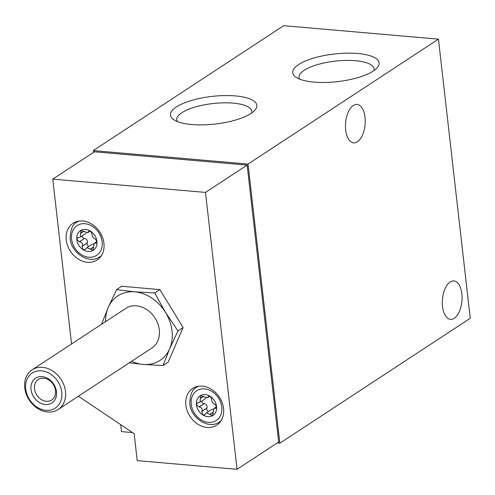 <?xml version="1.0" encoding="UTF-8"?>
<svg xmlns="http://www.w3.org/2000/svg" width="495" height="495" viewBox="0 0 495 495"><rect width="100%" height="100%" fill="white"/><g stroke="black" fill="none" stroke-linecap="round" stroke-linejoin="round"><path stroke-width="0.74" d="M202.56 414.748A11.713 9.368 56.7 0 1 196.447 404.762L199.157 406.964C201.706 407.428 202.603 408.889 201.842 411.339L202.56 414.748L204.763 414.773L206.483 412.861L212.615 415.627A11.713 9.368 56.7 0 1 202.56 414.748M216.507 407.311L214.941 408.338L215.938 408.189L216.556 406.513A11.713 9.368 56.7 0 1 212.615 415.627L213.215 412.329L210.053 414.395M214.941 408.338L213.821 408.536L213.215 412.329M214.57 403.951L214.44 403.926C212.522 403.041 211.631 401.581 211.755 399.545L210.437 396.526A11.713 9.368 56.7 0 1 216.556 406.513L214.57 403.951M208.061 396.916L207.442 397.813L200.382 395.654A11.713 9.368 56.7 0 1 210.437 396.526L208.525 396.322L208.061 396.916L209.249 396.136M96.884 242.129L95.318 243.156L96.308 243.014L96.927 241.337A11.713 9.368 56.7 0 1 92.992 250.445A11.713 9.368 56.7 0 1 82.937 249.573L85.134 249.591L86.854 247.679L93.054 250.408M92.992 250.445L93.592 247.154L90.424 249.22M95.318 243.156L94.199 243.361L93.592 247.154M94.941 238.776L94.817 238.745C92.899 237.866 92.008 236.406 92.132 234.37L90.814 231.351A11.713 9.368 56.7 0 1 96.927 241.337L94.941 238.776M88.438 231.734L87.819 232.631L80.759 230.478A11.713 9.368 56.7 0 1 90.814 231.351L88.896 231.14L88.438 231.734L89.62 230.961M80.642 233.244L80.518 236.932L77.684 237.749L76.818 239.586A11.713 9.368 56.7 0 1 80.759 230.478L80.642 233.244L83.748 231.202M134.819 291.84L116.517 289.649L108.226 307.488A38.548 30.839 56.7 0 1 134.819 291.84A38.548 30.839 56.7 0 1 165.54 312.475L154.725 292.972L134.819 291.84M105.614 321.626A38.548 30.839 56.7 0 1 108.226 307.488L101.543 324.275M129.244 362.86L143.086 364.413A38.548 30.839 56.7 0 1 131.639 361.294M169.674 348.765A38.548 30.839 56.7 0 1 143.086 364.413L162.991 365.551L169.674 348.765L177.965 330.926L165.54 312.475A38.548 30.839 56.7 0 1 169.674 348.765M25.721 389.014A20.994 16.793 56.7 0 1 50.806 374.251A20.994 16.793 56.7 0 1 54.704 408.48A20.994 16.793 56.7 0 1 25.721 389.014M31.018 389.472A14.825 11.861 56.7 0 1 48.733 379.046A14.825 11.861 56.7 0 1 51.486 403.221A14.825 11.861 56.7 0 1 31.018 389.472M24.75 387.913A23.723 18.977 56.7 0 1 32.101 369.845A23.723 18.977 56.7 0 1 60.984 379.275A23.723 18.977 56.7 0 1 58.125 409.52A23.723 18.977 56.7 0 1 37.502 408.381A23.723 18.977 56.7 0 1 24.75 387.913M32.101 369.845L125.94 308.292A23.723 18.977 56.7 0 1 154.817 317.716A23.723 18.977 56.7 0 1 151.965 347.96L58.125 409.52M34.508 388.822A12.257 9.807 56.7 0 1 38.307 379.486A12.257 9.807 56.7 0 1 53.231 384.355A12.257 9.807 56.7 0 1 51.758 399.985A12.257 9.807 56.7 0 1 41.104 399.397A12.257 9.807 56.7 0 1 34.508 388.822M162.991 365.551L168.139 362.173L183.113 327.548L159.873 289.6L121.665 286.271L116.517 289.649M154.725 292.972L159.873 289.6M177.965 330.926L183.113 327.548M185.879 405.17A21.941 17.554 56.7 0 1 192.679 388.464A21.941 17.554 56.7 0 1 219.39 397.182A21.941 17.554 56.7 0 1 216.748 425.156A21.941 17.554 56.7 0 1 197.678 424.104A21.941 17.554 56.7 0 1 185.879 405.17M66.256 239.995A21.941 17.554 56.7 0 1 73.056 223.282A21.941 17.554 56.7 0 1 99.767 232A21.941 17.554 56.7 0 1 97.125 259.98A21.941 17.554 56.7 0 1 78.049 258.928A21.941 17.554 56.7 0 1 66.256 239.995M71.546 343.969L52.767 179.122L205.487 192.419L237.037 469.322L137.22 460.628L134.151 433.676L78.396 396.223M237.037 469.322L278.691 441.992L247.141 165.095L94.421 151.798L52.767 179.122M277.2 442.969L279.836 443.198L470.25 318.285L438.446 39.154L248.032 164.068L93.277 150.591L93.481 152.417M248.032 164.068L279.836 443.198M120.712 424.648L121.504 431.628L132.53 432.587M205.487 192.419L247.141 165.095M438.446 39.154L283.691 25.678L93.277 150.591M450.128 281.989A19.274 9.782 95 0 0 442.307 302.928A19.274 9.782 95 0 0 450.524 319.337A19.274 9.782 95 0 0 461.94 300.979A19.274 9.782 95 0 0 453.865 280.931A19.274 9.782 95 0 0 450.128 281.989M353.275 105.522A19.274 9.782 95 0 0 345.461 126.466A19.274 9.782 95 0 0 353.671 142.869A19.274 9.782 95 0 0 365.093 124.517A19.274 9.782 95 0 0 357.019 104.464A19.274 9.782 95 0 0 353.275 105.522M298.627 64.567A43.467 13.91 -6.5 0 0 295.824 77.115A43.467 13.91 -6.5 0 0 337.516 81.632A43.467 13.91 -6.5 0 0 377.128 67.846A43.467 13.91 -6.5 0 0 353.504 53.237A43.467 13.91 -6.5 0 0 298.627 64.567M176.319 106.976A43.467 13.91 -6.5 0 0 173.51 119.524A43.467 13.91 -6.5 0 0 215.207 124.041A43.467 13.91 -6.5 0 0 254.814 110.261A43.467 13.91 -6.5 0 0 231.19 95.646A43.467 13.91 -6.5 0 0 176.319 106.976M251.608 113.021A37.793 12.09 -6.5 0 0 251.8 111.418A37.793 12.09 -6.5 0 0 223.592 102.836A37.793 12.09 -6.5 0 0 181.801 112.742A37.793 12.09 -6.5 0 0 176.709 119.976A37.793 12.09 -6.5 0 0 177.26 121.492M373.917 70.612A37.793 12.09 -6.5 0 0 374.109 69.009A37.793 12.09 -6.5 0 0 345.9 60.421A37.793 12.09 -6.5 0 0 304.116 70.333A37.793 12.09 -6.5 0 0 299.023 77.56A37.793 12.09 -6.5 0 0 299.568 79.082M82.937 249.573A11.713 9.368 56.7 0 1 76.818 239.586L79.534 241.783C82.083 242.247 82.981 243.707 82.213 246.163L82.937 249.573M196.447 404.762A11.713 9.368 56.7 0 1 200.382 395.654L200.141 402.107L197.307 402.924L196.447 404.762M80.524 236.938L85.394 233.745A2.964 2.37 -123.3 0 0 86.142 232.823M82.164 235.868A2.345 1.875 -123.3 0 0 84.441 238.454L79.534 241.783M88.871 246.343A2.345 1.875 -123.3 0 1 87.213 242.983L87.269 242.847A2.964 2.37 -123.3 0 0 84.589 238.466M93.506 244.233A2.964 2.37 -123.3 0 0 91.742 244.462L86.848 247.673M201.787 401.043A2.345 1.875 -123.3 0 0 204.064 403.629L204.212 403.642A2.964 2.37 -123.3 0 1 206.898 408.022L206.836 408.158A2.345 1.875 -123.3 0 0 208.494 411.524M213.128 409.408A2.964 2.37 -123.3 0 0 211.365 409.637L206.471 412.849M200.147 402.119L205.023 398.921A2.964 2.37 -123.3 0 0 205.772 397.999M78.464 221.154L76.979 222.131A20.759 16.607 56.7 0 1 78.903 221.086M101.475 255.494A20.759 16.607 56.7 0 1 99.749 256.843L101.234 255.865M71.602 239.135A17.789 14.231 56.7 0 1 92.856 226.623A17.789 14.231 56.7 0 1 96.166 255.63A17.789 14.231 56.7 0 1 71.602 239.135M198.087 386.329L196.602 387.307A20.759 16.607 56.7 0 1 198.526 386.261M221.098 420.67A20.759 16.607 56.7 0 1 219.372 422.018L220.863 421.041M191.225 404.31A17.789 14.231 56.7 0 1 212.485 391.799A17.789 14.231 56.7 0 1 215.789 420.806A17.789 14.231 56.7 0 1 191.225 404.31M93.524 246.98L90.356 249.053M96.841 242.272L95.448 243.187M89.762 230.967L88.401 231.858M83.872 231.338L80.759 233.38M84.441 238.454L79.361 241.783M87.269 242.847L82.213 246.163M87.213 242.983L82.133 246.312M206.836 408.158L201.756 411.493M206.898 408.022L201.842 411.339M213.147 412.156L209.985 414.235M216.463 407.447L215.071 408.363M209.385 396.142L208.024 397.039M203.377 396.384L200.265 398.419M203.495 396.514L200.382 398.555M204.064 403.629L198.984 406.964M204.212 403.642L199.157 406.964M76.979 222.131C72.685 223.932 70.408 229.383 70.142 238.491C71.2 253.131 89.125 264.578 99.749 256.843M196.602 387.307C192.314 389.107 190.037 394.558 189.771 403.673C190.829 418.306 208.748 429.753 219.372 422.018M96.946 241.541L94.192 243.348M90.239 231.066L87.825 232.644M216.569 406.723L213.815 408.53M209.861 396.241L207.448 397.825"/></g></svg>
